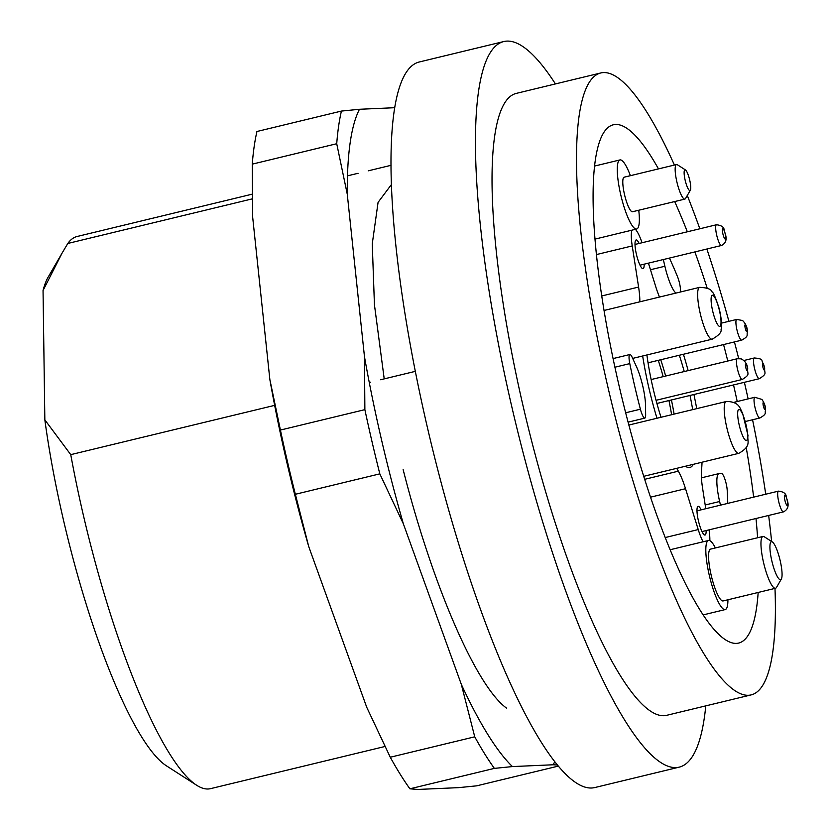 <?xml version="1.0" encoding="UTF-8"?>
<svg xmlns="http://www.w3.org/2000/svg" width="831" height="831" viewBox="0 0 831 831"><rect width="100%" height="100%" fill="white"/><g stroke="black" fill="none" stroke-linecap="round" stroke-linejoin="round"><path stroke-width="1.25" d="M685.17 180.285A10.668 2.233 76.4 0 0 690.353 190.195A10.668 2.233 76.4 0 0 689.709 180.078A10.668 2.233 76.4 0 0 685.461 169.94A10.668 2.233 76.4 0 0 685.17 180.285M690.353 190.195L685.533 198.505A17.773 3.719 -103.6 0 1 684.858 199.097A17.773 3.719 -103.6 0 1 676.901 181.989A17.773 3.719 -103.6 0 1 676.507 164.538A17.773 3.719 -103.6 0 1 677.379 164.756L685.461 169.94M771.833 560.915A19.549 4.093 76.4 0 0 781.337 579.082A19.549 4.093 76.4 0 0 780.153 560.541A19.549 4.093 76.4 0 0 772.363 541.957A19.549 4.093 76.4 0 0 771.833 560.915M781.337 579.082L776.518 587.392A26.665 5.578 -103.6 0 1 775.5 588.275A26.665 5.578 -103.6 0 1 763.564 562.618A26.665 5.578 -103.6 0 1 762.972 536.452A26.665 5.578 -103.6 0 1 764.281 536.764L772.363 541.957M762.972 536.452L710.598 549.104A26.665 5.578 76.4 0 0 711.191 575.27A26.665 5.578 76.4 0 0 723.136 600.938L775.5 588.275M676.507 164.538L624.133 177.2A17.773 3.719 76.4 0 0 624.528 194.641A17.773 3.719 76.4 0 0 632.484 211.749L684.858 199.097M642.768 386.072A28.441 5.952 76.4 0 0 636.359 366.409L632.225 357.413A10.668 2.233 76.4 0 0 629.846 354.525A10.668 2.233 76.4 0 0 629.784 363.614A177.741 37.198 76.4 0 0 634.759 386.425A177.741 37.198 76.4 0 0 640.4 409.205A10.668 2.233 76.4 0 0 644.835 418.107A10.668 2.233 76.4 0 0 645.645 415.074L645.552 405.902A28.441 5.952 76.4 0 0 642.768 386.072M715.387 547.951A35.546 7.437 76.4 0 0 708.511 540.472A35.546 7.437 76.4 0 0 709.3 575.353A35.546 7.437 76.4 0 0 725.224 609.57A35.546 7.437 76.4 0 0 727.914 599.785M630.397 175.684A35.546 7.437 76.4 0 0 619.957 159.926A35.546 7.437 76.4 0 0 620.747 194.807A35.546 7.437 76.4 0 0 636.66 229.024A35.546 7.437 76.4 0 0 638.748 210.243M680.464 291.982A10.668 2.233 76.4 0 0 677.525 276.702A177.741 37.198 76.4 0 0 669.412 258.077M727.759 503.399A177.741 37.198 76.4 0 0 727.198 490.155A10.668 2.233 76.4 0 0 724.902 479.196A10.668 2.233 76.4 0 0 721.505 473.452L719.241 473.556A28.441 5.952 76.4 0 0 719.002 473.587A28.441 5.952 76.4 0 0 719.636 501.498L720.477 505.155M663.325 259.542L664.883 266.252A28.441 5.952 76.4 0 0 675.946 293.083M671.614 414.711A81.76 17.108 76.4 0 0 668.955 400.552M663.18 376.64A81.76 17.108 76.4 0 0 658.266 360.342M658.474 168.901A266.606 55.791 76.4 0 0 615.594 124.473A266.606 55.791 76.4 0 0 613.32 124.785A266.606 55.791 76.4 0 0 620.477 391.744A266.606 55.791 76.4 0 0 736.349 643.391A266.606 55.791 76.4 0 0 738.614 643.08A266.606 55.791 76.4 0 0 758.163 592.472M757.602 537.75A266.606 55.791 76.4 0 0 756.002 518.513M753.644 497.135A266.606 55.791 76.4 0 0 746.217 447.566M737.222 401.529A266.606 55.791 76.4 0 0 733.524 384.94M727.79 361.028A266.606 55.791 76.4 0 0 723.552 344.564M707.139 288.077A266.606 55.791 76.4 0 0 694.882 251.918M687.33 231.797A266.606 55.791 76.4 0 0 674.689 201.549M196.646 785.243L166.345 765.777A257.361 53.859 -103.6 0 1 44.843 419.852L70.749 454.65A284.025 59.437 76.4 0 0 196.646 785.243A284.025 59.437 76.4 0 0 208.134 788.993A284.025 59.437 76.4 0 0 210.555 788.65L385.002 746.477M705.779 705.872A373.254 78.104 -103.6 0 1 679.197 767.148A373.254 78.104 -103.6 0 1 512.062 407.876A373.254 78.104 -103.6 0 1 503.794 41.55A373.254 78.104 -103.6 0 1 555.43 83.931M679.197 767.148L594.736 787.57A373.254 78.104 -103.6 0 1 427.591 428.297A373.254 78.104 -103.6 0 1 419.333 61.972L503.794 41.55M774.991 588.4A319.925 66.947 -103.6 0 1 751.141 694.903L666.67 715.325A319.925 66.947 -103.6 0 1 663.959 715.709A319.925 66.947 -103.6 0 1 524.901 413.734A319.925 66.947 -103.6 0 1 516.321 93.384L600.792 72.962A319.925 66.947 -103.6 0 1 603.514 72.577A319.925 66.947 -103.6 0 1 674.419 165.047M751.141 694.903A319.925 66.947 -103.6 0 1 748.419 695.287A319.925 66.947 -103.6 0 1 609.372 393.312A319.925 66.947 -103.6 0 1 600.792 72.962M252.219 194.163L77.075 236.503A284.025 59.437 76.4 0 0 67.81 243.462L62.128 253.019L43.046 290.507L44.843 419.852M391.037 165.317L368.247 170.833M358.109 173.284L347.472 175.85M252.281 198.869L67.81 243.462M687.279 195.493A319.925 66.947 -103.6 0 1 699.837 228.774M706.859 249.02A319.925 66.947 -103.6 0 1 728.912 321.317M734.438 341.925A319.925 66.947 -103.6 0 1 738.676 358.535M744.379 382.312A319.925 66.947 -103.6 0 1 748.129 398.89M752.564 419.769A319.925 66.947 -103.6 0 1 765.725 494.216M768.644 515.449A319.925 66.947 -103.6 0 1 771.625 541.49M43.046 290.507A257.361 53.859 -103.6 0 1 48.198 277.045L62.128 253.019M70.749 454.65L274.666 405.362M369.265 382.489L370.481 382.198M380.619 379.746L415.334 371.353M280.411 430.063L364.871 409.641L364.466 356.665A351.035 73.46 76.4 0 0 403.357 523.81L379.819 473.857L295.348 494.279A372.361 77.917 -103.6 0 1 287.568 462.181A372.361 77.917 -103.6 0 1 280.411 430.063L269.857 379.538A351.035 73.46 76.4 0 0 287.038 463.21A351.035 73.46 76.4 0 0 308.758 546.673L366.731 707.285L390.269 757.238A372.361 77.917 76.4 0 0 409.901 788.806L494.372 768.384L512.436 766.577L553.217 764.769A351.035 73.46 76.4 0 0 554.703 761.684M359.48 109.277A351.035 73.46 76.4 0 0 347.275 194.246L336.721 143.721L252.26 164.143A372.361 77.917 76.4 0 1 256.945 131.495L341.416 111.074L359.48 109.277L394.756 107.708M364.466 356.665L347.275 194.246M390.269 757.238L474.74 736.817L461.34 684.412L403.357 523.81M461.34 684.412A351.035 73.46 76.4 0 0 512.436 766.577M391.443 184.513L378.074 202.359L372.257 243.857L374.438 304.769L384.213 378.874M403.139 469.588C432.639 585.793 476.215 686.136 506.495 708.085M558.276 766.109L476.682 785.835L458.619 787.643L417.837 789.45L409.901 788.806M269.857 379.538L252.666 217.12L252.26 164.143M295.348 494.279L308.758 546.673M557.372 765.019L553.217 764.769M474.74 736.817A372.361 77.917 76.4 0 0 494.372 768.384M341.416 111.074A372.361 77.917 76.4 0 0 336.721 143.721M364.871 409.641A372.361 77.917 76.4 0 0 379.819 473.857M706.142 530.562A14.75 3.085 -103.6 0 1 704.314 534.863A14.75 3.085 -103.6 0 1 698.424 520.84A14.75 3.085 -103.6 0 1 697.541 506.848A14.75 3.085 -103.6 0 1 701.135 509.829M644.16 264.175A14.75 3.085 -103.6 0 1 642.321 268.475A14.75 3.085 -103.6 0 1 636.442 254.452A14.75 3.085 -103.6 0 1 635.549 240.46A14.75 3.085 -103.6 0 1 639.143 243.452M684.235 371.55A82.29 17.222 76.4 0 0 679.332 355.252M646.902 354.962A82.29 17.222 76.4 0 0 653.062 388.285A82.29 17.222 76.4 0 0 661.009 417.276M665.652 376.048A82.29 17.222 76.4 0 0 660.749 359.74M656.968 418.253A101.309 21.201 -103.6 0 1 649.011 388.461A101.309 21.201 -103.6 0 1 642.664 355.98M644.648 479.321L678.345 471.177A101.309 21.201 -103.6 0 1 676.735 468.331M678.345 471.177A35.546 7.437 -103.6 0 1 685.523 488.711L650.507 497.177M703.088 541.781A26.665 5.578 -103.6 0 1 698.227 529.565L685.523 488.711M709.04 529.856A26.665 5.578 -103.6 0 1 709.83 540.659M702.018 462.223A101.309 21.201 -103.6 0 1 701.509 470.149A35.546 7.437 -103.6 0 0 702.548 487.953L705.768 508.707M683.414 354.266A101.309 21.201 -103.6 0 1 688.141 370.605M693.916 394.517A101.309 21.201 -103.6 0 1 696.721 408.644M659.492 297.062A35.546 7.437 -103.6 0 1 655.628 286.3L648.429 263.147M601.758 295.961L638.592 287.059L632.225 245.924A26.665 5.578 -103.6 0 1 631.913 230.177M635.372 229.335A26.665 5.578 -103.6 0 1 642.041 242.745M638.592 287.059A35.546 7.437 -103.6 0 1 639.818 301.809M685.461 466.222A82.29 17.222 76.4 0 0 689.907 467.489A82.29 17.222 76.4 0 0 693.283 464.332M692.68 409.621A82.29 17.222 76.4 0 0 690.01 395.452M674.097 414.118A82.29 17.222 76.4 0 0 671.427 399.95M629.784 363.614L614.909 367.219M625.65 412.778L640.4 409.205M650.476 269.732L664.883 266.252M719.636 501.498L705.187 504.988M754.288 357.974C759.721 358.421 762.266 359.345 761.944 360.747L764.717 367.884C764.063 373.69 767.823 373.306 759.305 378.707A10.668 2.233 -103.6 0 1 754.018 365.962A10.668 2.233 -103.6 0 1 754.288 357.974L743.963 360.477M764.478 367.499A3.553 0.748 76.4 0 0 762.951 363.344A3.553 0.748 76.4 0 0 762.629 365.91A3.553 0.748 76.4 0 0 764.156 370.075A3.553 0.748 76.4 0 0 764.478 367.499M745.428 421.494L759.846 418.003A10.668 2.233 -103.6 0 1 758.952 417.557A10.668 2.233 -103.6 0 1 754.766 406.349A10.668 2.233 -103.6 0 1 754.839 397.27L733.908 402.329M764.634 409.309A3.553 0.748 76.4 0 0 765.06 407.024A3.553 0.748 76.4 0 0 763.564 402.703A3.553 0.748 76.4 0 0 763.138 404.988A3.553 0.748 76.4 0 0 764.634 409.309M656.054 400.303L742.28 379.466A10.668 2.233 -103.6 0 1 741.99 379.445A10.668 2.233 -103.6 0 1 737.45 368.985A10.668 2.233 -103.6 0 1 737.263 358.732L651.13 379.549M747.277 370.917A3.553 0.748 76.4 0 0 747.349 367.718A3.553 0.748 76.4 0 0 745.791 364.009A3.553 0.748 76.4 0 0 745.708 367.209A3.553 0.748 76.4 0 0 747.277 370.917M648.045 362.815L741.73 340.17A10.668 2.233 -103.6 0 1 741.179 340.014A10.668 2.233 -103.6 0 1 736.785 329.149A10.668 2.233 -103.6 0 1 736.723 319.436L721.537 323.103M746.633 331.569A3.553 0.748 76.4 0 0 746.882 328.775A3.553 0.748 76.4 0 0 745.334 324.765A3.553 0.748 76.4 0 0 745.095 327.559A3.553 0.748 76.4 0 0 746.633 331.569M699.66 287.349C707.171 287.671 711.284 289.178 711.99 291.878C713.216 291.972 715.636 297.591 719.241 308.768C721.474 318.502 722.087 325.42 721.079 329.512C721.692 332.234 718.732 335.464 712.188 339.173A26.665 5.578 -103.6 0 1 700.938 316.331A26.665 5.578 -103.6 0 1 699.66 287.349L604.054 310.462M719.054 308.966A15.997 3.345 76.4 0 0 712.094 295.348A15.997 3.345 76.4 0 0 713.071 312.653A15.997 3.345 76.4 0 0 720.03 326.271A15.997 3.345 76.4 0 0 719.054 308.966M738.811 453.331A26.665 5.578 -103.6 0 1 738.759 453.342A26.665 5.578 -103.6 0 1 738.717 453.352A26.665 5.578 -103.6 0 1 727.042 428.64A26.665 5.578 -103.6 0 1 726.232 401.508A26.665 5.578 -103.6 0 1 726.263 401.498M738.894 409.423A15.997 3.345 76.4 0 0 739.351 425.649A15.997 3.345 76.4 0 0 746.363 440.534A15.997 3.345 76.4 0 0 745.906 424.298A15.997 3.345 76.4 0 0 738.894 409.423M596.45 254.566L632.225 245.924M665.195 537.553L698.227 529.565M780.392 507.263A10.668 2.233 -103.6 0 1 777.847 496.834A10.668 2.233 -103.6 0 1 778.46 491.131C783.519 491.713 786.116 493.583 786.251 496.741C786.147 498.486 791.953 507.575 783.477 511.865A10.668 2.233 -103.6 0 1 780.392 507.263M786.323 497.395A5.329 1.111 76.4 0 0 784.402 495.962A5.329 1.111 76.4 0 0 785.752 503.16A5.329 1.111 76.4 0 0 787.674 504.594A5.329 1.111 76.4 0 0 786.323 497.395M718.4 240.886A10.668 2.233 -103.6 0 1 715.855 230.457A10.668 2.233 -103.6 0 1 716.478 224.754C721.526 225.326 724.123 227.195 724.258 230.353C724.154 232.109 729.961 241.198 721.485 245.488A10.668 2.233 -103.6 0 1 718.4 240.886M724.341 231.018A5.329 1.111 76.4 0 0 722.419 229.574A5.329 1.111 76.4 0 0 723.759 236.773A5.329 1.111 76.4 0 0 725.681 238.217A5.329 1.111 76.4 0 0 724.341 231.018M703.109 614.919L725.224 609.57M595.017 239.099L636.66 229.024M594.601 166.055L619.957 159.926M670.108 549.748L708.511 540.472M719.002 473.587L701.426 477.835M628.08 422.158L644.835 418.107M613.07 358.577L629.846 354.525M759.305 378.707L656.916 403.461M759.846 418.003C767.564 413.62 764.406 413.111 765.559 410.088C765.818 407.086 764.624 403.544 761.965 399.451L754.839 397.27M742.28 379.466C750.819 374.127 747.017 374.303 747.723 368.808C747.308 364.175 745.106 360.862 741.117 358.847L737.263 358.732M741.73 340.17C749.448 335.776 746.29 335.277 747.443 332.255C747.505 327.736 745.885 323.82 742.582 320.517L736.723 319.436M712.188 339.173L632.682 358.4M643.703 476.319L738.759 453.342C752.19 445.821 746.809 440.939 748.004 435.527L742.54 413.007C739.777 408.759 740.099 401.882 726.616 401.425L628.849 425.046M778.46 491.131L696.991 510.836M783.477 511.865L701.998 531.56M716.478 224.754L634.998 244.449M721.485 245.488L640.015 265.182"/></g></svg>
